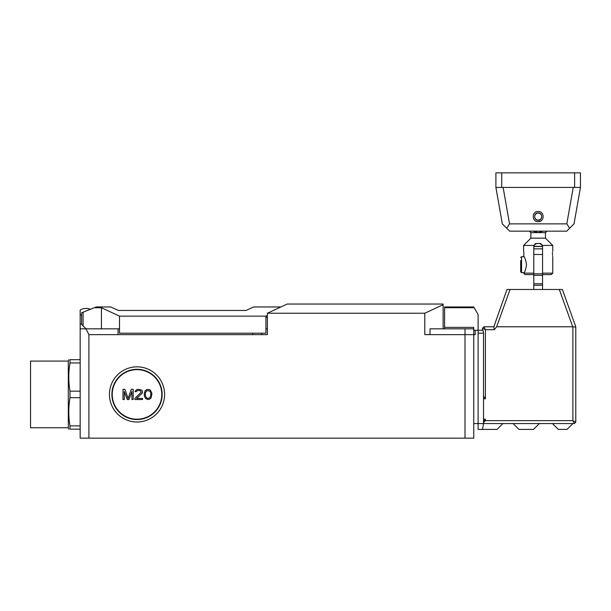 <?xml version="1.0" encoding="UTF-8"?>
<svg xmlns="http://www.w3.org/2000/svg" width="611" height="611" viewBox="0 0 611 611"><rect width="100%" height="100%" fill="white"/><g stroke="black" fill="none" stroke-linecap="round" stroke-linejoin="round"><path stroke-width="0.92" d="M444.594 328.825L444.594 327.366L473.746 327.366L473.746 334.652L465.002 334.652L473.746 334.652L473.746 438.148L88.908 438.148L88.908 334.652L85.968 328.825L80.163 328.825L80.163 438.148L88.908 438.148M473.746 334.652L475.205 334.652L475.205 330.284L478.115 330.284L478.115 333.194L483.522 333.194L483.522 423.576L482.491 429.403L478.115 429.403L478.115 423.576L473.746 423.576M443.135 328.825L443.135 304.706L424.79 313.222L424.79 334.652L465.002 334.652L430.014 334.652L430.014 328.825L473.746 328.825M88.908 334.652L118.068 334.652L118.068 328.825L85.968 328.825M80.163 328.825L80.163 310.075A11.082 11.082 0 0 1 90.336 309.303M80.163 314.978L81.622 314.978M81.622 324.013L80.163 324.013M443.135 304.706L443.135 304.041L287.162 304.041L267.381 313.222L267.381 334.652L118.068 334.652M424.79 313.222L267.381 313.222M465.002 438.148L465.002 328.825M137.017 422.002A27.579 27.579 0 0 0 164.596 394.423A27.579 27.579 0 0 0 137.017 366.837A27.579 27.579 0 0 0 109.438 394.423A27.579 27.579 0 0 0 137.017 422.002M252.687 333.194L252.687 334.652L267.381 334.652M265.922 328.825L267.381 328.825M261.684 334.652L261.684 333.194M137.017 419.551A25.127 25.127 0 0 0 162.144 394.423A25.127 25.127 0 0 0 137.017 369.296A25.127 25.127 0 0 0 111.889 394.423A25.127 25.127 0 0 0 137.017 419.551M137.017 369.64A24.784 24.784 0 0 1 161.793 394.423A24.784 24.784 0 0 1 137.017 419.199A24.784 24.784 0 0 1 112.233 394.423A24.784 24.784 0 0 1 137.017 369.64M131.93 399.525L131.93 391.491L128.952 399.525L127.256 399.525L124.277 391.491L124.277 399.525L123.002 399.525L123.002 389.322L124.911 389.322L128.104 398.433L131.289 389.322L133.206 389.322L133.206 399.525L131.93 399.525M134.909 398.433L134.909 399.525L142.562 399.525L142.562 398.433L136.604 398.433L142.348 393.01L142.348 390.841L141.492 389.971L138.521 389.322L137.032 389.535L135.329 390.841L135.115 391.704L136.184 391.704L137.246 390.62L140.217 390.62L141.286 392.14L134.909 398.433M144.257 393.446L144.471 396.486L145.746 398.655L148.083 399.525L149.359 399.304L151.062 398.005L151.91 393.446L150.421 390.185L149.359 389.535L146.808 389.535L145.113 390.841L144.257 393.446M145.533 392.361L145.319 395.18L146.388 397.784L148.083 398.433L149.787 397.784L150.848 395.18L150.634 392.361L149.787 391.055L147.022 390.62L145.533 392.361M85.998 328.825L81.622 324.449L81.622 312.786L96.202 306.959L110.774 306.959L118.351 310.457L246.057 310.457L253.634 306.959L280.877 306.959M94.247 307.738L101.426 307.738L119.519 316.139L265.922 316.139L265.922 317.162L267.381 317.162M102.465 328.825L119.519 328.825L119.519 333.194L265.922 333.194L265.922 317.162M119.519 316.139L119.519 328.825M265.922 316.139L267.381 315.459M101.426 307.738L101.426 328.825M83.081 312.206L83.081 325.907M444.594 307.738L474.197 307.738L473.746 306.959L444.594 306.959L444.594 327.366M474.197 307.738L478.115 314.535L478.115 330.284L483.003 330.284L483.522 333.194M475.205 330.284L473.746 330.284M478.115 333.194L478.115 423.576L502.899 423.576L497.071 429.403L482.491 429.403M502.899 423.576L572.874 423.576L567.039 429.403L558.294 429.403L552.459 423.576M539.345 423.576L533.51 429.403L518.938 429.403L513.103 423.576M483.95 326.786L482.491 328.237L485.409 329.696L483.95 326.786L493.833 326.786L506.985 289.469L562.372 289.469L575.783 326.786L575.783 422.117L574.325 423.576L483.95 423.576L483.522 423.148M559.309 289.469L572.721 326.786L575.783 327.106M572.874 326.969L572.874 420.658L575.783 422.117M483.522 419.199L485.409 419.199L485.409 420.658L572.874 420.658L574.325 423.576M483.522 396.065L485.409 398.792L485.409 329.696L494.276 329.696L493.833 326.786M482.491 328.237L482.491 329.696M572.721 326.786L496.636 326.786L494.276 329.696M485.409 420.658L483.522 422.545M485.409 419.199L483.522 421.926M496.636 326.786L510.048 289.469M580.45 172.852L495.903 172.852L495.903 187.424L580.45 187.424L580.45 172.852M574.623 187.424L574.623 172.852M495.903 187.424L502.326 223.87L509.62 231.157L566.733 231.157L569.643 228.247L566.809 223.87L573.233 187.424M501.73 187.424L501.73 172.852M506.71 228.247L509.543 223.87L503.12 187.424M509.543 223.87L566.809 223.87M538.176 221.678C544.752 221.961 544.752 211.2 538.176 211.475C531.601 211.2 531.601 221.961 538.176 221.678L540.628 221.052M569.643 228.247L574.027 223.87L580.45 187.424M537.168 221.579L536.382 221.358M533.342 231.157L538.176 232.615L530.89 232.615L530.89 238.153L545.463 238.153L545.463 232.615L538.176 232.615L543.011 231.157M535.603 243.621L540.185 243.453M545.463 238.153L552.756 245.439L542.415 245.439L539.635 243.399M540.689 243.598L541.117 243.804M542.194 244.927L542.553 246.317L533.8 246.317L533.8 289.469M536.718 243.399L533.983 245.309M534.694 244.224L535.351 243.743M530.89 238.153L523.596 245.439L533.938 245.439L533.8 246.317M523.894 253.603L523.894 253.611C523.574 249.83 523.574 249.83 523.894 253.603L523.749 255.619M523.879 254.283L523.826 255.008M524.024 256.666L521.557 256.666L521.557 272.705L524.024 272.705L523.772 273.14C524.979 271.727 525.895 268.909 526.514 264.685C525.811 260.248 524.864 257.376 523.68 256.078M523.772 273.14L533.8 273.14M523.894 273.43L525.055 274.599L533.8 274.599M542.553 289.469L542.553 246.317M542.553 273.14L552.756 273.14L552.756 268.328M552.459 253.603C552.779 257.376 552.779 257.376 552.459 253.603C552.779 249.83 552.779 249.83 552.459 253.603L552.474 254.291M552.726 250.831L552.657 251.22M552.52 252.267L552.474 252.923M552.52 254.947L552.573 255.39M552.726 256.36L552.756 261.042M542.553 274.599L551.298 274.599L542.553 274.599M538.176 212.934C533.487 212.605 533.533 220.548 538.176 220.227C542.866 220.556 542.812 212.605 538.176 212.934M538.176 220.075A3.498 3.498 0 0 1 534.678 216.577A3.498 3.498 0 0 1 538.176 213.079A3.498 3.498 0 0 1 541.674 216.577A3.498 3.498 0 0 1 538.176 220.075M552.726 268.214L552.756 261.187M520.687 260.477L520.687 271.826L521.557 272.705M520.687 268.893L520.687 264.685M68.317 361.093L68.317 427.746L30.55 427.746L30.55 361.093L68.317 361.093L68.783 359.688M80.163 429.151L69.99 429.151C68.394 429.151 68.394 429.151 69.99 429.151C68.394 429.151 68.394 429.151 69.99 429.151L69.99 425.89C68.394 416.488 68.394 407.086 69.99 397.685L69.99 391.162C68.394 381.753 68.394 372.351 69.99 362.949L69.99 359.688C68.394 359.688 68.394 359.688 69.99 359.688C68.394 359.688 68.394 359.688 69.99 359.688L80.163 359.688M80.163 362.949L69.99 362.949L69.471 366.539M80.163 397.685L69.99 397.685M80.163 391.162L69.99 391.162M80.163 425.89L69.99 425.89M485.409 398.792L483.522 398.792M542.553 246.516L533.8 246.516M533.8 248.86L542.553 248.86M542.553 254.489L533.8 254.489M533.8 273.835L542.553 273.835M542.553 275.332L533.8 275.332M533.8 283.779L542.553 283.779M542.553 285.268L533.8 285.268M530.89 232.615L529.432 231.157M545.463 232.615L546.921 231.157M523.596 250.686L523.596 245.439M552.756 250.686L552.756 245.439M551.298 274.599L552.756 273.14M521.557 256.666L520.687 257.544M68.317 427.746L68.783 429.151"/></g></svg>
